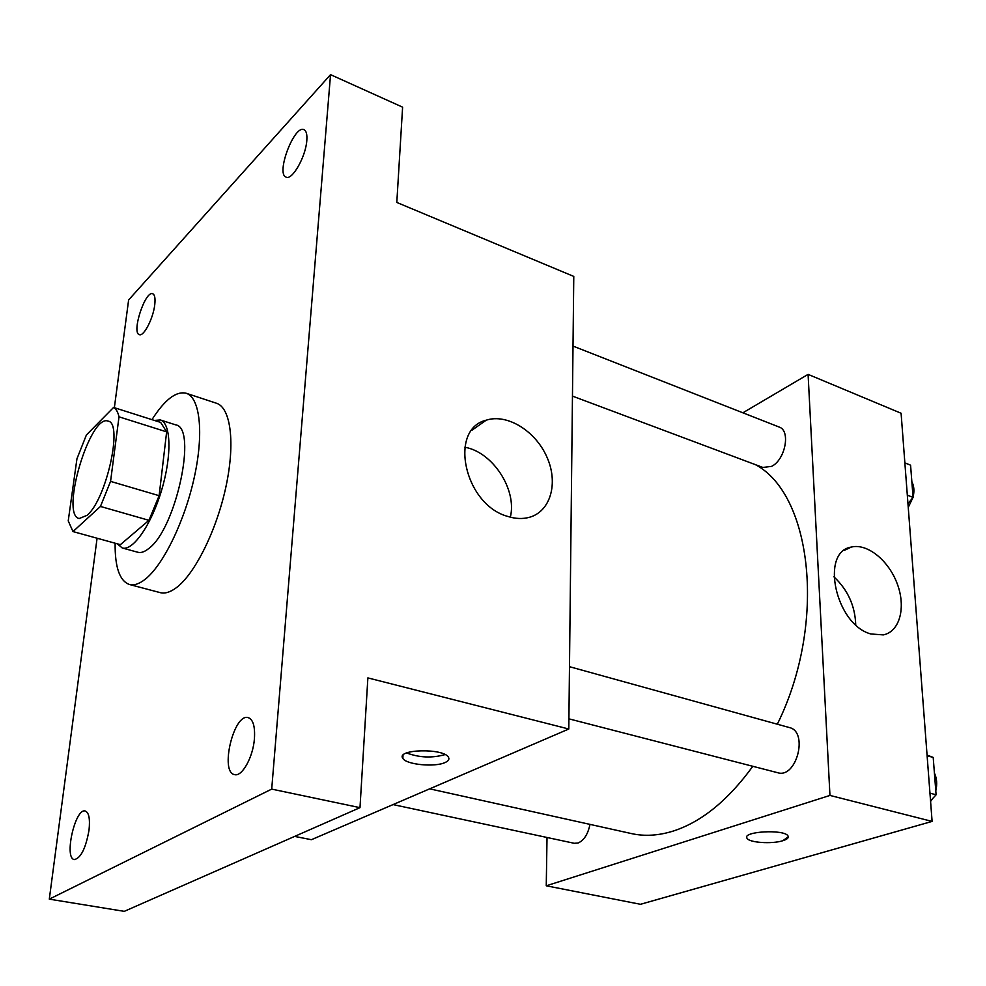 <?xml version="1.0" encoding="UTF-8"?>
<svg xmlns="http://www.w3.org/2000/svg" width="986" height="986" viewBox="0 0 986 986"><rect width="100%" height="100%" fill="white"/><g stroke="black" fill="none" stroke-linecap="round" stroke-linejoin="round"><path stroke-width="1.48" d="M87.014 515.358L79.188 518.537C59.936 515.037 90.071 413.541 108.103 421.121C123.373 422.698 106.352 499.692 87.014 515.358M110.568 481.378L119.01 416.831C117.876 411.914 116.065 408.796 113.575 407.452L86.386 434.999L76.957 458.761L68.231 520.891L72.989 531.577L100.449 506.447L110.568 481.378L159.128 495.687L166.646 431.868L119.01 416.831M72.989 531.577L120.391 544.666L148.948 520.325L100.449 506.447M113.575 407.452L160.656 422.415L166.646 431.868M159.128 495.687L148.948 520.325M117.235 543.791L122.276 547.982C132.9 551.359 151.45 524.7 161.667 490.017C172.032 455.384 171.034 422.92 160.287 419.95L154.408 420.43M160.287 419.95L175.656 424.855C197.73 427.456 176.013 529.063 148.75 548.524C144.634 551.864 140.998 553.109 137.83 552.259L122.276 547.982M151.943 419.654C164.724 399.687 176.124 390.887 186.169 393.254C199.936 397.432 204.04 432.706 194.402 476.83C184.863 520.904 163.232 565.261 145.09 579.337C139.186 583.958 133.948 585.672 129.4 584.488C119.626 580.939 114.869 567.184 115.128 543.212M186.169 393.254L216.415 403.225C230.699 407.588 235.395 442.714 226.004 486.431C216.723 530.123 194.932 573.926 176.358 587.705C170.307 592.216 164.921 593.855 160.188 592.635L129.4 584.488M306.806 140.591C305.771 156.762 292.09 180.672 286.1 177.11C275.587 174.041 294.259 124.421 304.021 129.708C306.338 130.867 307.275 134.49 306.806 140.591M254.425 738.724C253.106 757.075 242.063 776.943 234.643 774.639C219.533 772.605 233.744 712.977 248.164 717.623C253.106 719.41 255.189 726.448 254.425 738.724M89.036 830.052C85.807 848.157 80.938 858.005 74.418 859.57C63.745 858.695 75.096 807.916 85.203 810.997C88.913 812.402 90.182 818.75 89.036 830.052M154.753 304.711C153.274 318.404 143.685 336.892 139.334 334.636C131.274 332.874 145.275 290.143 152.744 293.779C154.79 294.74 155.455 298.376 154.753 304.711M97.084 538.233L49.3 899.146L271.705 789.108L330.544 74.653L128.624 299.966L114.364 407.699M294.641 836.411L311.403 839.702L568.799 729.011L367.877 677.9L359.989 807.657L124.273 911.347L49.3 899.146M359.989 807.657L271.705 789.108M568.799 729.011L573.778 276.425L396.803 202.45L402.608 107.166L330.544 74.653M507.741 516.418C464.32 504.696 448.149 429.23 486.246 420.172C507.075 413.356 535.423 430.882 546.848 456.9C558.606 482.807 550.755 511.475 529.346 517.317C522.629 519.154 515.431 518.846 507.741 516.418M445.241 762.449C435.171 767.453 405.985 764.668 402.843 758.357C395.731 749.126 443.774 747.918 448.457 757.273C449.579 759.208 448.507 760.933 445.241 762.449M445.068 754.586C432.065 758.234 419.247 757.692 406.614 752.947M464.8 447.225C492.803 452.081 517.219 489.685 510.341 517.169M752.823 766.295C728.358 799.954 702.131 821.449 674.128 830.779C659.055 835.623 644.832 836.559 631.447 833.577L429.674 788.837M755.486 464.689C811.959 494.541 827.217 623.325 777.325 724.217M568.91 718.843L777.695 772.716C796.54 778.866 808.705 731.587 789.342 727.545L569.489 666.684M589.985 824.382C587.964 834.181 584.008 840.392 578.092 843.005L574.209 843.289L393.044 804.588M573.014 346.086L779.137 427.049C790.895 430.537 785.324 459.809 771.594 466.366L762.881 467.45L572.459 396.113M547.02 837.484L546.256 885.798L829.953 795.431L808.089 374.372L742.865 412.801M808.089 374.372L901.093 413.245L932.103 821.412L640.481 904.298L546.256 885.798M932.103 821.412L829.953 795.431M870.86 633.973C835.61 624.693 819.822 551.704 851.362 547.057C867.372 543.101 888.842 560.603 897.346 584.069C906.097 607.475 899.787 631.607 883.345 634.898L870.86 633.973M788.307 836.843L782.761 840.738C771.976 844.238 749.064 842.673 747.006 838.273C741.521 831.395 784.683 828.943 788.036 836.005C788.96 837.78 787.198 839.357 782.761 840.738C771.976 844.226 749.064 842.66 747.006 838.26L746.735 837.41M833.873 576.798C847.8 589.85 855.084 605.835 855.725 624.779M930.55 800.878L936.096 794.79L933.2 757.433L927.062 755.054M936.096 794.79L929.958 793.151M933.2 757.433L927.111 755.72M934.42 773.086C936.885 778.361 937.341 784.277 935.788 790.834M932.522 798.709L930.587 801.47M907.958 503.71L913.073 497.388L910.571 465.17L904.865 462.89M913.073 497.388L907.317 495.169M911.865 481.834C914.108 486.024 914.503 491.139 913.048 497.166M912.95 497.523L908.242 507.408M403.003 755.313L402.843 758.357M471.813 430.315L486.246 420.172M844.275 550.373L851.362 547.057"/></g></svg>
